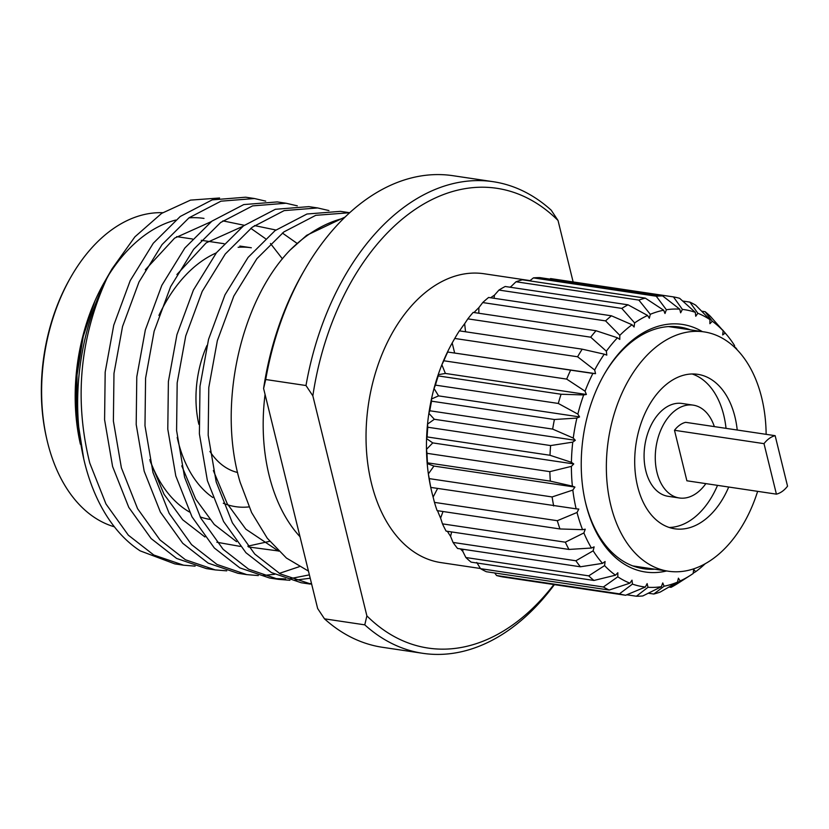 <?xml version="1.0" encoding="UTF-8"?>
<svg xmlns="http://www.w3.org/2000/svg" width="829" height="829" viewBox="0 0 829 829"><rect width="100%" height="100%" fill="white"/><g stroke="black" fill="none" stroke-linecap="round" stroke-linejoin="round"><path stroke-width="1.24" d="M666.651 570.963A125.169 81.46 -81.5 0 1 585.865 504.022A125.169 81.46 -81.5 0 1 585.315 501.69A125.169 81.46 -81.5 0 1 604.341 374.148A125.169 81.46 -81.5 0 1 702.36 331.621M585.129 500.882A122.184 79.511 98.5 0 0 585.481 502.353A122.184 79.511 98.5 0 0 643.615 568.735A122.184 79.511 98.5 0 0 654.744 569.191M480.416 568.497L440.914 562.601A146.028 95.034 -81.5 0 1 371.444 483.276A146.028 95.034 -81.5 0 1 390.583 336.097A146.028 95.034 -81.5 0 1 484.001 273.746L530.042 280.606M559.969 528.964L582.549 529.669A140.07 91.149 -81.5 0 1 577.036 512.477L557.316 520.705A151.096 98.33 -81.5 0 0 559.969 528.964L437.121 510.633A151.096 98.33 -81.5 0 1 434.469 502.384L433.121 497.079A146.028 95.034 -81.5 0 1 431.868 492.281A146.028 95.034 -81.5 0 1 430.738 487.4A146.028 95.034 -81.5 0 1 428.365 473.929A146.028 95.034 -81.5 0 1 427.204 463.566A146.028 95.034 -81.5 0 1 426.479 449.37A146.028 95.034 -81.5 0 1 426.572 438.614A146.028 95.034 -81.5 0 1 427.526 424.127A146.028 95.034 -81.5 0 1 428.873 413.319A146.028 95.034 -81.5 0 1 431.474 398.987A146.028 95.034 -81.5 0 1 434.023 388.449A146.028 95.034 -81.5 0 1 438.199 374.698A146.028 95.034 -81.5 0 1 441.867 364.76A146.028 95.034 -81.5 0 1 447.494 352.004A146.028 95.034 -81.5 0 1 452.188 342.957A146.028 95.034 -81.5 0 1 453.422 340.771L454.82 338.336A151.096 98.33 -81.5 0 1 459.359 330.854L582.207 349.175A151.096 98.33 -81.5 0 0 577.595 356.781L594.662 370.014A140.07 91.149 -81.5 0 1 604.258 354.18L582.207 349.175M459.556 330.875A146.028 95.034 -81.5 0 1 464.644 323.714L467.846 318.854A151.096 98.33 -81.5 0 1 473.172 312.409L596.02 330.73A151.096 98.33 -81.5 0 0 590.694 337.185L606.362 351.206A140.07 91.149 -81.5 0 1 617.45 337.786L596.02 330.73M474.033 312.533A146.028 95.034 -81.5 0 1 478.882 307.621L482.727 302.564A151.096 98.33 -81.5 0 1 488.602 297.466L611.45 315.797A151.096 98.33 -81.5 0 0 605.574 320.885L619.812 335.351A140.07 91.149 -81.5 0 1 632.04 324.75L611.45 315.797M490.644 297.777A146.028 95.034 -81.5 0 1 494.447 295.165L498.954 290.067A151.096 98.33 -81.5 0 1 505.193 286.492L628.04 304.813A151.096 98.33 -81.5 0 0 621.802 308.398L634.61 322.927A140.07 91.149 -81.5 0 1 647.604 315.476L628.04 304.813M509.711 287.166A146.028 95.034 -81.5 0 1 510.882 286.71L516.011 281.767L638.858 300.088L650.288 314.305A140.07 91.149 -81.5 0 1 663.666 310.222L645.294 298.129L522.446 279.798A151.096 98.33 -81.5 0 0 516.011 281.767M300.025 536.757A159.437 103.76 -81.5 0 1 269.083 475.224A159.437 103.76 -81.5 0 1 265.062 394.449M345.071 217.032L306.668 235.322L290.098 250.089A186.556 121.407 -81.5 0 1 343.921 218.172M290.098 250.089C240.628 301.145 216.991 405.474 240.141 482.26L251.612 512.56L267.29 538.259L286.43 558.052L308.461 571.098M349.672 212.721L315.766 215.322L283.86 231.923L256.866 258.71L233.809 296.098L217.343 340.657L208.784 387.568L208.183 435.194L216.182 481.95L232.379 522.83L254.741 554.041L280.223 573.896L311.694 584.29M349.247 212.659L340.46 211.354L306.968 214.006L275.073 230.607L248.078 257.404L225.022 294.782L208.545 339.351L199.986 386.262L199.395 433.888L207.385 480.633L223.592 521.524L245.944 552.725L271.425 572.58L301.207 582.746L310.005 584.051M328.916 210.566L317.652 207.944L284.16 210.607L252.265 227.208L225.27 254.006L202.214 291.383L185.737 335.942L177.178 382.853L176.587 430.479L184.587 477.235L200.784 518.115L223.146 549.326L248.617 569.181L278.399 579.336L289.922 580.279M317.652 207.944L308.854 206.639L275.373 209.291L243.467 225.892L216.473 252.69L193.416 290.067L176.95 334.636L168.391 381.547L167.79 429.173L175.789 475.919L191.986 516.809L214.348 548.01L239.819 567.865L269.601 578.031L278.399 579.336M297.321 205.851L286.046 203.229L252.565 205.893L220.659 222.493L193.665 249.291L170.608 286.668L154.142 331.227L145.583 378.138L144.982 425.764L152.982 472.52L169.178 513.4L191.54 544.612L217.022 564.466L246.804 574.621L258.316 575.564M286.046 203.229L277.259 201.924L243.767 204.576L211.872 221.177L184.877 247.975L161.821 285.352L145.344 329.921L136.785 376.832L136.194 424.458L144.184 471.204L160.391 512.094L182.743 543.296L208.224 563.15L238.006 573.316L246.804 574.621M265.715 201.136L254.451 198.525L220.96 201.178L189.064 217.778L162.069 244.576L139.013 281.953L122.537 326.512L113.977 373.433L113.386 421.049L121.386 467.805L137.583 508.695L159.945 539.897L185.416 559.751L215.198 569.906L226.721 570.849M254.451 198.514L245.653 197.209L212.172 199.872L180.266 216.462L153.272 243.26L130.215 280.637L113.749 325.206L105.179 372.117L104.589 419.743L112.589 466.489L128.785 507.379L151.147 538.581L176.618 558.445L206.4 568.601L215.198 569.906M305.621 583.284L311.538 583.647M294.419 580.227L310.212 578.238M274.016 578.569L285.622 578.911M290.16 578.632L309.383 574.87M262.824 575.513L274.658 574.29M279.29 573.378L299.269 566.694M183.592 565.202L174.805 563.886L140.174 550.87A186.556 121.407 -81.5 0 1 84.558 462.313A186.556 121.407 -81.5 0 1 83.739 458.841A186.556 121.407 -81.5 0 1 106.796 278.523C79.75 338.232 74.082 399.754 89.781 463.09L105.977 503.98L128.34 535.182L153.821 555.036L183.592 565.202L195.116 566.134M83.739 458.841L76.724 414.427L77.024 375.019L83.221 336.543L94.796 301.404L83.014 336.201L76.6 373.371L75.905 410.811L80.392 444.22A159.437 103.76 -81.5 0 1 104.63 281.746L112.019 268.876L134.909 236.825L161.624 213.385L190.494 200.121L219.581 197.996M108.288 275.632A159.437 103.76 -81.5 0 1 175.707 220.058M188.96 217.851A159.437 103.76 -81.5 0 1 203.996 218.41M106.796 278.523L112.019 268.876M162.671 212.701A159.437 103.76 98.5 0 0 71.056 276.741A159.437 103.76 98.5 0 0 46.818 439.215A159.437 103.76 98.5 0 0 47.522 442.178A159.437 103.76 98.5 0 0 114.402 526.819M46.818 439.215L46.455 437.608A156.463 101.822 -81.5 0 1 70.237 278.171L71.056 276.741M210.773 519.534A137.386 89.408 -81.5 0 1 200.131 516.902M189.499 512.032A137.386 89.408 -81.5 0 1 149.831 459.649M237.591 472.489A87.024 56.631 -81.5 0 1 209.913 451.401M577.036 512.477L578.808 509.068L576.134 508.83A140.07 91.149 -81.5 0 1 572.829 490.063L574.922 487.089L572.383 486.146A140.07 91.149 -81.5 0 1 571.388 466.375L549.845 471.649L427.008 453.318L426.479 449.37L432.759 442.904L426.572 438.614L427.142 436.935A151.096 98.33 -81.5 0 1 427.785 427.236L427.526 424.127L434.323 419.277L575.316 440.303L573.254 438.064A140.07 91.149 -81.5 0 1 576.891 418.085L554.414 419.505L431.567 401.174L431.474 398.987L438.572 395.879L579.564 416.914L577.854 414.106A140.07 91.149 -81.5 0 1 583.668 394.946L561.078 394.241L438.24 375.92L438.199 374.698L445.391 373.444L586.383 394.469L585.056 391.195A140.07 91.149 -81.5 0 1 592.89 373.423L447.494 352.004L595.554 373.661L594.662 370.014M571.388 466.375L573.751 463.939L571.419 462.323A140.07 91.149 -81.5 0 1 572.756 442.137L550.622 445.567L427.785 427.236M432.759 442.904L573.751 463.939M572.829 490.063L552.104 496.944L429.256 478.623L428.365 473.929L433.93 466.064L427.204 463.566L427.484 462.82A151.096 98.33 -81.5 0 1 427.008 453.318M427.142 436.935L549.99 455.266A151.096 98.33 -81.5 0 1 550.622 445.567M549.99 455.266L571.419 462.323M572.756 442.137L575.316 440.303M434.323 419.277L428.873 413.319L429.816 410.769A151.096 98.33 -81.5 0 1 431.567 401.174M429.816 410.769L552.663 429.101A151.096 98.33 -81.5 0 1 554.414 419.505M552.663 429.101L573.254 438.064M576.891 418.085L579.564 416.914M438.572 395.879L434.023 388.449L435.443 385.122L558.29 403.454L577.854 414.106M558.29 403.454A151.096 98.33 -81.5 0 1 561.078 394.241M435.443 385.122A151.096 98.33 -81.5 0 1 438.24 375.92M583.668 394.946L586.383 394.469M445.391 373.444L441.867 364.76L443.836 360.77A151.096 98.33 -81.5 0 1 447.598 352.242M443.836 360.77L566.684 379.102A151.096 98.33 -81.5 0 1 570.445 370.563M566.684 379.102L585.056 391.195M592.89 373.423L595.554 373.661M454.561 352.636L452.188 342.957L454.748 338.46A151.096 98.33 -81.5 0 1 454.82 338.336M454.748 338.46L577.595 356.781M604.258 354.18L606.797 355.123L606.362 351.206M465.546 331.776L464.644 323.714M467.846 318.854L590.694 337.185M617.45 337.786L619.781 339.413L619.812 335.351M478.83 313.248L478.882 307.621M482.727 302.564L605.574 320.885M632.04 324.75L634.102 326.999L634.61 322.927M494.063 298.285L494.447 295.165M498.954 290.067L621.802 308.398M647.604 315.476L649.325 318.274L650.288 314.305M510.737 287.311L510.882 286.71M638.858 300.088A151.096 98.33 -81.5 0 1 645.294 298.129M663.666 310.222L664.993 313.497L666.381 309.745A140.07 91.149 -81.5 0 1 679.728 309.165L662.661 295.932L539.814 277.611A151.096 98.33 -81.5 0 0 533.399 277.891L656.247 296.212L666.381 309.745M529.7 280.886L533.399 277.891M656.247 296.212A151.096 98.33 -81.5 0 1 662.661 295.932M679.728 309.165L680.63 312.813L682.402 309.404A140.07 91.149 -81.5 0 1 695.313 312.336L679.635 298.305A151.096 98.33 -81.5 0 0 673.438 296.896L682.402 309.404M549.793 279.104L550.591 278.575L673.438 296.896M695.313 312.336L695.749 316.253L697.852 313.279A140.07 91.149 -81.5 0 1 709.945 319.631L695.697 305.165A151.096 98.33 -81.5 0 0 689.894 302.119L697.852 313.279M682.713 301.041L689.894 302.119M709.945 319.631L709.904 323.693L712.277 321.248A140.07 91.149 -81.5 0 1 723.168 330.833L710.36 316.305A151.096 98.33 -81.5 0 0 705.127 311.704L712.277 321.248M701.655 311.186L705.127 311.704M723.168 330.833L722.66 334.916L725.23 333.082A140.07 91.149 -81.5 0 1 726.453 334.491A140.07 91.149 -81.5 0 1 734.598 345.61L734.266 346.978M718.339 325.331L725.23 333.082M735.934 348.584L736.318 348.408A140.07 91.149 -81.5 0 1 737.116 349.776M734.359 346.584L736.318 348.408M705.199 563.751A140.07 91.149 -81.5 0 1 695.707 571.678L693.189 573.16M695.707 571.678L693.655 569.44L693.148 573.513A140.07 91.149 -81.5 0 1 690.536 575.253A140.07 91.149 -81.5 0 1 680.143 580.963L671.024 587.346L668.993 587.036M690.536 575.253L677.272 583.761A151.096 98.33 -81.5 0 1 671.024 587.346M680.143 580.963L678.423 578.165L677.469 582.134A140.07 91.149 -81.5 0 1 664.091 586.217L653.78 594.03L648.319 593.222M677.469 582.134L660.205 592.072A151.096 98.33 -81.5 0 1 653.78 594.03M664.091 586.217L662.754 582.942L661.376 586.694A140.07 91.149 -81.5 0 1 648.019 587.274L636.403 596.227L626.776 594.787M661.376 586.694L642.817 595.947A151.096 98.33 -81.5 0 1 636.403 596.227M648.019 587.274L647.128 583.616L645.356 587.036A140.07 91.149 -81.5 0 1 632.444 584.103L619.429 593.854L496.581 575.523L494.695 572.963M496.581 575.523A151.096 98.33 -81.5 0 0 502.788 576.932L625.636 595.263L645.356 587.036M625.636 595.263A151.096 98.33 -81.5 0 1 619.429 593.854M632.444 584.103L631.999 580.186L629.895 583.16A140.07 91.149 -81.5 0 1 617.812 576.808L603.367 586.994L480.519 568.663L476.758 562.466M480.519 568.663A151.096 98.33 -81.5 0 0 486.333 571.72L609.18 590.041L629.895 583.16M609.18 590.041A151.096 98.33 -81.5 0 1 603.367 586.994M617.812 576.808L617.843 572.746L615.481 575.191A140.07 91.149 -81.5 0 1 604.579 565.606L588.714 575.854L465.867 557.523L462.758 551.295L463.007 549.275M465.867 557.523A151.096 98.33 -81.5 0 0 471.1 562.135L593.947 580.455L615.481 575.191M593.947 580.455A151.096 98.33 -81.5 0 1 588.714 575.854M604.579 565.606L605.087 561.523L602.528 563.357A140.07 91.149 -81.5 0 1 593.16 550.829L575.896 560.767L453.048 542.435L450.582 536.353L451.65 531.949M462.758 551.295A146.028 95.034 -81.5 0 1 460.427 548.891M453.048 542.435A151.096 98.33 -81.5 0 0 457.556 548.456L580.404 566.787A151.096 98.33 -81.5 0 1 575.896 560.767M580.404 566.787L602.528 563.357M593.16 550.829L594.113 546.86L591.44 548.031A140.07 91.149 -81.5 0 1 583.875 532.943L565.326 542.197L442.479 523.866L440.603 518.094L443.028 511.524M450.582 536.353A146.028 95.034 -81.5 0 1 447.401 531.306M442.479 523.866A151.096 98.33 -81.5 0 0 446.116 531.12L568.963 549.44A151.096 98.33 -81.5 0 1 565.326 542.197M568.963 549.44L591.44 548.031M583.875 532.943L585.264 529.192L582.549 529.669M440.603 518.094A146.028 95.034 -81.5 0 1 437.557 510.705M557.316 520.705L434.469 502.384M433.121 497.079L437.505 488.633M430.738 487.4L576.134 508.83M433.93 466.064L574.922 487.089M553.689 505.97A151.096 98.33 -81.5 0 1 552.104 496.944M430.842 487.639A151.096 98.33 -81.5 0 1 429.256 478.623M312.844 395.837L305.994 385.526A238.41 155.158 -81.5 0 1 493.162 181.696A238.41 155.158 -81.5 0 1 551.181 210.162L558.031 220.473A232.452 151.272 98.5 0 0 312.844 395.837L366.884 615.874A232.452 151.272 98.5 0 0 553.876 584.559M493.162 181.696L452.872 175.686A238.41 155.158 98.5 0 0 304.295 270.399A238.41 155.158 98.5 0 0 265.715 379.516L305.994 385.526M265.715 379.516L263.601 388.49A232.452 151.272 -81.5 0 1 302.647 273.259L304.295 270.399M554.404 584.632A238.41 155.158 -81.5 0 1 422.8 653.314A238.41 155.158 -81.5 0 1 364.781 624.848L366.884 615.874M263.601 388.49L317.652 608.527L324.491 618.838A238.41 155.158 98.5 0 0 382.521 647.304L422.8 653.314M364.781 624.848L324.491 618.838M558.031 220.473L573.129 281.933M282.44 258.876L270.461 243.488M265.425 238.617L250.793 228.327M244.275 225.291L222.877 220.866M211.25 221.644L174.608 238.12L145.324 269.808M297.02 243.332L282.388 233.042M275.87 230.006L254.472 225.581M242.845 226.358L206.203 242.835L176.919 274.523M150.153 461.142L164.049 494.312L182.67 519.762L204.929 536.964M216.877 542.249L240.306 546.415M247.83 546.166L269.705 541.316M181.758 465.857L195.644 499.017L214.276 524.477L236.534 541.679M248.472 546.964L278.451 550.953M213.354 470.571L227.25 503.731L245.871 529.192L278.668 551.181M198.846 424.334A87.024 56.631 -81.5 0 1 206.949 345.517M158.93 315.424A137.386 89.408 -81.5 0 1 216.307 252.897M238.13 247.301A137.386 89.408 -81.5 0 1 251.322 247.767L239.83 246.058M690.453 329.849A122.184 79.511 98.5 0 0 679.666 327.041A122.184 79.511 98.5 0 0 603.926 374.863M427.484 462.82L550.332 481.141A151.096 98.33 -81.5 0 1 549.845 471.649M550.332 481.141L572.383 486.146M212.804 497.504A120.993 78.745 -81.5 0 1 178.017 440.935A120.993 78.745 -81.5 0 1 177.199 437.422M248.99 506.902A120.993 78.745 -81.5 0 1 223.281 503.234M757.644 491.348A120.993 78.745 -81.5 0 1 668.402 571.233A120.993 78.745 -81.5 0 1 610.838 505.493A120.993 78.745 -81.5 0 1 626.703 383.547A120.993 78.745 -81.5 0 1 704.111 331.89A120.993 78.745 -81.5 0 1 761.664 397.619A120.993 78.745 -81.5 0 1 766.141 434.334M692.111 373.972A78.081 50.818 -81.5 0 1 723.727 415.08A78.081 50.818 -81.5 0 1 726.028 428.355M717.52 485.359A78.081 50.818 -81.5 0 1 669.21 527.472M728.712 487.027A78.081 50.818 -81.5 0 1 674.733 528.788A78.081 50.818 -81.5 0 1 637.594 486.364A78.081 50.818 -81.5 0 1 647.822 407.671A78.081 50.818 -81.5 0 1 697.78 374.335A78.081 50.818 -81.5 0 1 734.919 416.749A78.081 50.818 -81.5 0 1 737.219 430.023M705.852 483.618A46.942 30.549 -81.5 0 1 679.334 497.98A46.942 30.549 -81.5 0 1 657.003 472.478A46.942 30.549 -81.5 0 1 663.159 425.173A46.942 30.549 -81.5 0 1 693.179 405.132A46.942 30.549 -81.5 0 1 714.349 426.614M679.334 497.98L668.143 496.312A46.942 30.549 -81.5 0 1 645.812 470.81A46.942 30.549 -81.5 0 1 651.967 423.505A46.942 30.549 -81.5 0 1 681.987 403.464L693.179 405.132M787.55 486.177L775.146 435.681L685.624 422.324A29.803 19.399 -81.5 0 0 674.485 430.292L686.889 480.789L776.41 494.146A29.803 19.399 -81.5 0 0 787.55 486.177M674.485 430.292L764.006 443.65A29.803 19.399 -81.5 0 1 775.146 435.681M764.006 443.65L776.41 494.146M726.453 334.491L722.494 329.828M224.068 243.705L201.26 240.306M192.463 238.99L176.629 236.628M704.111 331.89L668.526 326.585M668.402 571.233L632.828 565.917"/></g></svg>
